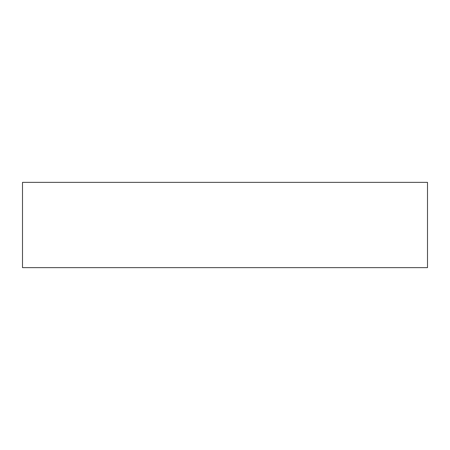 <?xml version="1.0" encoding="UTF-8"?>
<svg xmlns="http://www.w3.org/2000/svg" width="450" height="450" viewBox="0 0 450 450"><rect width="100%" height="100%" fill="white"/><g stroke="black" fill="none" stroke-linecap="round" stroke-linejoin="round"><path stroke-width="0.67" d="M22.5 182.368L22.5 267.632L427.5 267.632L427.5 182.368L22.5 182.368"/></g></svg>
